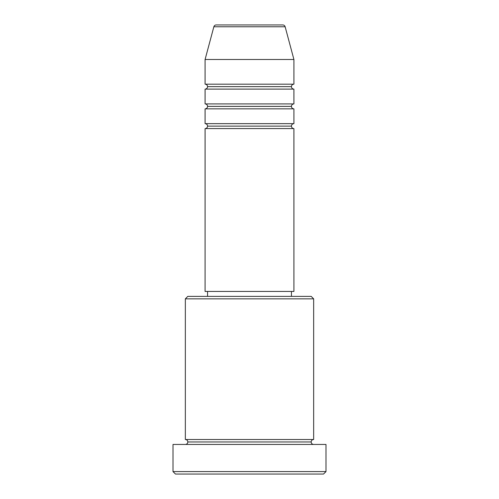 <?xml version="1.0" encoding="UTF-8"?>
<svg xmlns="http://www.w3.org/2000/svg" width="499" height="499" viewBox="0 0 499 499"><rect width="100%" height="100%" fill="white"/><g stroke="black" fill="none" stroke-linecap="round" stroke-linejoin="round"><path stroke-width="0.75" d="M282.765 24.95L216.235 24.95A2.47 2.47 0 0 0 213.853 26.778L285.147 26.778A2.47 2.47 0 0 0 282.765 24.95L216.235 24.95A2.47 2.47 0 0 0 213.853 26.778L205.083 59.493L293.917 59.493L285.147 26.778L213.853 26.778L205.083 59.493L205.083 84.175A2.47 2.47 0 0 1 207.553 86.639A2.47 2.47 0 0 1 205.095 89.109L205.083 103.911A2.47 2.47 0 0 1 207.553 106.381A2.47 2.47 0 0 1 205.095 108.851L205.083 123.652A2.47 2.47 0 0 1 207.553 126.122A2.47 2.47 0 0 1 205.095 128.586L205.083 291.447L293.917 291.447L293.917 128.586A2.47 2.47 0 0 1 291.447 126.122A2.47 2.47 0 0 1 293.917 123.652L293.917 108.851A2.47 2.47 0 0 1 291.447 106.381A2.47 2.47 0 0 1 293.917 103.911L293.917 89.109A2.47 2.47 0 0 1 291.447 86.639A2.47 2.47 0 0 1 293.917 84.175L293.917 59.493L205.083 59.493L205.083 84.175L293.917 84.175A2.47 2.47 0 0 0 291.447 86.639L207.553 86.639A2.47 2.47 0 0 0 205.083 84.175L293.917 84.175L293.917 59.493L285.147 26.778A2.47 2.47 0 0 0 282.765 24.95M313.659 298.851L311.189 296.381L187.811 296.381L185.341 298.851L313.659 298.851L185.341 298.851L185.341 439.507A2.47 2.47 0 0 1 187.811 441.971A2.47 2.47 0 0 1 185.341 444.441A2.47 2.47 0 0 0 187.811 441.971A2.47 2.47 0 0 0 185.341 439.507L313.659 439.507L313.659 298.851L313.659 439.507A2.47 2.47 0 0 0 311.189 441.971A2.47 2.47 0 0 1 313.659 439.507L185.341 439.507L185.341 298.851L187.811 296.381L311.189 296.381L313.659 298.851M173.003 471.58L175.473 474.05L323.527 474.05L325.997 471.58L173.003 471.58L325.997 471.58L325.997 444.441L173.003 444.441L173.003 471.58L173.003 444.441L325.997 444.441L325.997 471.58L323.527 474.05L175.473 474.05L173.003 471.58M313.659 444.441A2.47 2.47 0 0 1 311.189 441.971L187.811 441.971L311.189 441.971A2.47 2.47 0 0 0 313.659 444.441M205.083 123.652L293.917 123.652A2.47 2.47 0 0 0 291.447 126.122L207.553 126.122A2.47 2.47 0 0 0 205.083 123.652L205.083 108.851A2.47 2.47 0 0 0 207.553 106.381A2.47 2.47 0 0 0 205.083 103.911L293.917 103.911A2.47 2.47 0 0 0 291.447 106.381L207.553 106.381L291.447 106.381A2.47 2.47 0 0 0 293.905 108.851L205.083 108.851L293.917 108.851L293.917 123.652L205.083 123.652M293.917 128.586L205.083 128.586A2.47 2.47 0 0 0 207.553 126.122L291.447 126.122A2.47 2.47 0 0 0 293.905 128.586L293.917 291.447L205.083 291.447L205.083 128.586L293.917 128.586M291.447 296.381L291.447 291.447L291.447 296.381M207.553 291.447L207.553 296.381L207.553 291.447M293.917 89.109L205.083 89.109A2.47 2.47 0 0 0 207.553 86.639L291.447 86.639A2.47 2.47 0 0 0 293.905 89.109L293.917 103.911L205.083 103.911L205.083 89.109L293.917 89.109"/></g></svg>
